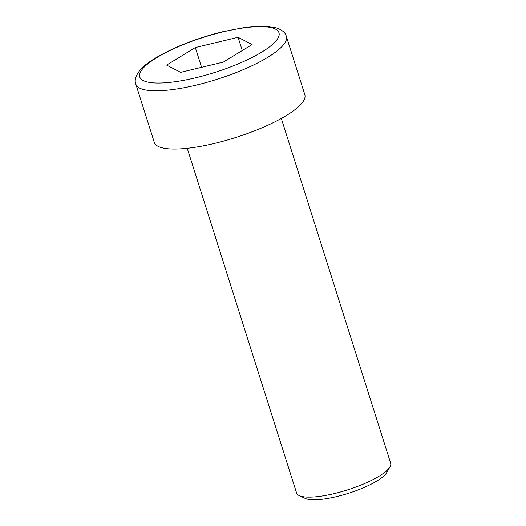 <?xml version="1.0" encoding="UTF-8"?>
<svg xmlns="http://www.w3.org/2000/svg" width="526" height="526" viewBox="0 0 526 526"><rect width="100%" height="100%" fill="white"/><g stroke="black" fill="none" stroke-linecap="round" stroke-linejoin="round"><path stroke-width="0.79" d="M390.009 466.779L386.814 472.46A44.414 11.217 162.4 0 1 336.804 496.577A44.414 11.217 162.4 0 1 305.087 498.385L299.195 495.584A49.345 12.46 -17.6 0 0 334.444 493.572A49.345 12.46 -17.6 0 0 390.009 466.779A49.345 12.46 -17.6 0 0 390.654 463.163L281.311 118.462M187.236 148.299L296.585 493.007A49.345 12.46 -17.6 0 0 299.195 495.584M135.833 84.16L154.309 142.415A78.953 19.942 -17.6 0 0 214.884 143.328A78.953 19.942 -17.6 0 0 304.824 94.667L286.348 36.412A78.953 19.942 162.4 0 1 196.408 85.074A78.953 19.942 162.4 0 1 135.833 84.16C134.354 80.669 135.524 76.303 139.351 71.056C144.269 64.317 156.419 56.486 175.796 47.564C190.826 40.969 206.652 35.643 223.287 31.606L244.932 27.451C253.46 26.28 260.837 25.892 267.057 26.3L275.913 27.74C282.061 29.818 285.539 32.711 286.348 36.412M223.392 62.081L252.112 44.552L238.074 37.293L195.317 47.57L166.597 65.106L180.635 72.358L223.392 62.081M201.583 67.321L195.317 47.57M242.282 50.555L238.074 37.293M222.939 31.902A73.035 18.443 -17.6 0 0 140.85 71.293A73.035 18.443 -17.6 0 0 195.777 77.756A73.035 18.443 -17.6 0 0 277.86 38.365A73.035 18.443 -17.6 0 0 222.939 31.902"/></g></svg>
